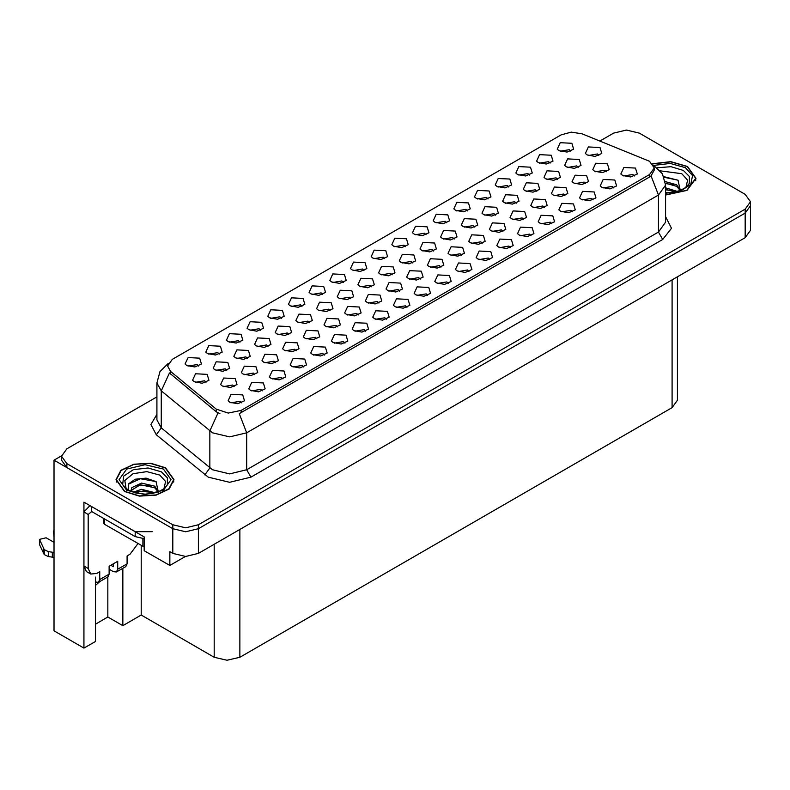 <?xml version="1.0" encoding="UTF-8"?>
<svg xmlns="http://www.w3.org/2000/svg" width="790" height="790" viewBox="0 0 790 790"><rect width="100%" height="100%" fill="white"/><g stroke="black" fill="none" stroke-linecap="round" stroke-linejoin="round"><path stroke-width="1.19" d="M634.39 176.022L632.928 174.491L623.784 176.022M635.496 168.072L623.883 167.49L620.881 173.998L622.678 175.479L630.657 176.93L637.293 173.998L635.496 168.072M578.181 167.441L576.72 165.91L567.566 167.441M579.277 159.491L567.664 158.909L564.662 165.416L566.47 166.897L574.439 168.349L581.075 165.416L579.277 159.491M399.533 291.095L398.081 289.565L388.927 291.095M400.639 283.156L389.026 282.563L386.024 289.071L387.821 290.552L395.8 292.004L402.436 289.071L400.639 283.156M531.018 235.697L529.557 234.176L520.413 235.697M532.124 227.757L520.511 227.174L517.509 233.682L519.307 235.163L527.276 236.615L533.921 233.682L532.124 227.757M488.042 198.952L486.581 197.421L477.437 198.952M489.148 191.012L477.535 190.43L474.533 196.937L476.331 198.409L484.31 199.87L490.946 196.937L489.148 191.012M296.161 350.78L294.7 349.249L285.555 350.78M297.267 342.83L285.654 342.248L282.652 348.755L284.449 350.237L292.418 351.688L299.064 348.755L297.267 342.83M426.017 234.768L424.556 233.238L415.412 234.768M427.123 226.819L415.51 226.236L412.508 232.744L414.306 234.225L422.285 235.677L428.921 232.744L427.123 226.819M489.672 259.574L488.21 258.044L479.056 259.574M490.768 251.635L479.165 251.052L476.163 257.55L477.96 259.031L485.929 260.483L492.565 257.55L490.768 251.635M247.379 358.423L245.917 356.892L236.773 358.423M248.485 350.484L236.872 349.891L233.87 356.399L235.667 357.88L243.636 359.332L250.282 356.399L248.485 350.484M365.622 331.198L364.16 329.667L355.006 331.198M366.718 323.248L355.115 322.666L352.113 329.173L353.91 330.654L361.879 332.106L368.525 329.173L366.718 323.248M523.582 219.472L522.121 217.941L512.977 219.472M524.688 211.532L513.075 210.95L510.073 217.447L511.871 218.929L519.85 220.38L526.486 217.447L524.688 211.532M510.34 247.635L508.879 246.105L499.734 247.635M511.446 239.696L499.833 239.113L496.831 245.611L498.628 247.092L506.607 248.554L513.243 245.611L511.446 239.696M198.596 366.066L197.135 364.536L187.99 366.066M199.702 358.127L188.089 357.544L185.087 364.042L186.884 365.523L194.853 366.975L201.499 364.042L199.702 358.127M371.428 286.8L369.967 285.269L360.823 286.8M372.534 278.86L360.921 278.278L357.919 284.775L359.717 286.257L367.686 287.708L374.332 284.775L372.534 278.86M309.404 322.606L307.942 321.086L298.798 322.606M310.51 314.667L298.897 314.084L295.894 320.592L297.692 322.073L305.661 323.525L312.307 320.592L310.51 314.667M570.745 151.206L569.284 149.675L560.14 151.206M571.851 143.267L560.238 142.684L557.236 149.182L559.034 150.663L567.003 152.124L573.649 149.182L571.851 143.267M219.274 354.127L217.813 352.597L208.669 354.127M220.37 346.188L208.767 345.605L205.765 352.103L207.563 353.584L215.532 355.036L222.178 352.103L220.37 346.188M461.558 255.279L460.106 253.758L450.952 255.279M462.663 247.339L451.05 246.757L448.049 253.264L449.846 254.745L457.825 256.197L464.461 253.264L462.663 247.339M550.067 163.145L548.606 161.614L539.461 163.145M551.173 155.205L539.56 154.623L536.558 161.12L538.355 162.602L546.334 164.053L552.97 161.12L551.173 155.205M613.721 187.951L612.26 186.43L603.106 187.951M614.817 180.011L603.205 179.429L600.212 185.936L602.01 187.408L609.979 188.869L616.615 185.936L614.817 180.011M482.236 243.35L480.774 241.819L471.63 243.35M483.342 235.41L471.729 234.818L468.727 241.325L470.524 242.806L478.493 244.258L485.139 241.325L483.342 235.41M239.943 342.188L238.491 340.668L229.337 342.188M241.049 334.249L229.436 333.666L226.434 340.174L228.231 341.645L236.21 343.107L242.846 340.174L241.049 334.249M241.572 402.811L240.111 401.281L230.966 402.811M242.678 394.872L231.065 394.289L228.063 400.787L229.86 402.268L237.83 403.72L244.475 400.787L242.678 394.872M330.082 310.677L328.62 309.147L319.466 310.677M331.178 302.738L319.575 302.145L316.573 308.653L318.37 310.134L326.339 311.586L332.985 308.653L331.178 302.738M268.057 346.484L266.595 344.954L257.451 346.484M269.153 338.545L257.55 337.962L254.548 344.46L256.345 345.941L264.314 347.393L270.96 344.46L269.153 338.545M303.597 367.004L302.135 365.474L292.991 367.004M304.693 359.065L293.09 358.482L290.088 364.98L291.885 366.461L299.854 367.913L306.5 364.98L304.693 359.065M598.85 155.502L597.388 153.971L588.244 155.502M599.956 147.562L588.343 146.98L585.341 153.477L587.138 154.958L595.117 156.41L601.753 153.477L599.956 147.562M420.211 279.156L418.749 277.626L409.605 279.156M421.317 271.217L409.704 270.634L406.702 277.132L408.499 278.613L416.468 280.065L423.114 277.132L421.317 271.217M508.721 187.023L507.259 185.492L498.115 187.023M509.827 179.073L498.214 178.491L495.212 184.998L497.009 186.48L504.978 187.931L511.624 184.998L509.827 179.073M516.156 203.247L514.695 201.717L505.541 203.247M517.252 195.308L505.639 194.725L502.647 201.223L504.445 202.704L512.414 204.156L519.05 201.223L517.252 195.308M606.286 171.726L604.824 170.196L595.68 171.726M607.392 163.787L595.779 163.204L592.777 169.702L594.574 171.183L602.543 172.635L609.189 169.702L607.392 163.787M363.993 270.575L362.541 269.044L353.387 270.575M365.099 262.635L353.486 262.053L350.484 268.551L352.281 270.032L360.26 271.484L366.896 268.551L365.099 262.635M254.815 374.648L253.353 373.117L244.209 374.648M255.911 366.708L244.308 366.125L241.306 372.623L243.103 374.104L251.072 375.556L257.718 372.623L255.911 366.708M454.132 239.054L452.67 237.523L443.516 239.054M455.228 231.114L443.615 230.532L440.623 237.03L442.42 238.511L450.389 239.963L457.025 237.03L455.228 231.114M262.24 390.872L260.789 389.351L251.635 390.872M263.346 382.933L251.733 382.35L248.732 388.858L250.529 390.329L258.508 391.791L265.144 388.858L263.346 382.933M344.944 343.127L343.482 341.606L334.338 343.127M346.05 335.187L334.437 334.604L331.435 341.112L333.232 342.584L341.201 344.045L347.847 341.112L346.05 335.187M392.107 274.861L390.645 273.34L381.491 274.861M393.203 266.921L381.6 266.339L378.598 272.846L380.395 274.318L388.364 275.779L395 272.846L393.203 266.921M260.621 330.26L259.16 328.729L250.015 330.26M261.727 322.31L250.114 321.728L247.112 328.235L248.909 329.716L256.878 331.168L263.524 328.235L261.727 322.31M544.261 207.533L542.799 206.012L533.655 207.533M545.367 199.594L533.754 199.011L530.752 205.519L532.549 206.99L540.518 208.451L547.164 205.519L545.367 199.594M412.775 262.932L411.323 261.401L402.169 262.932M413.881 254.982L402.268 254.4L399.266 260.907L401.063 262.389L409.042 263.84L415.678 260.907L413.881 254.982M337.508 326.902L336.056 325.371L326.902 326.902M338.614 318.963L327.001 318.38L323.999 324.878L325.796 326.359L333.775 327.81L340.411 324.878L338.614 318.963M281.299 318.321L279.838 316.79L270.684 318.321M282.395 310.381L270.792 309.799L267.79 316.296L269.588 317.778L277.557 319.229L284.203 316.296L282.395 310.381M564.939 195.604L563.477 194.073L554.323 195.604M566.035 187.655L554.422 187.072L551.43 193.58L553.227 195.061L561.196 196.513L567.832 193.58L566.035 187.655M282.919 378.943L281.457 377.413L272.313 378.943M284.025 370.994L272.412 370.411L269.41 376.919L271.207 378.4L279.176 379.852L285.822 376.919L284.025 370.994M440.889 267.218L439.428 265.687L430.274 267.218M441.985 259.278L430.382 258.695L427.38 265.193L429.177 266.674L437.147 268.126L443.782 265.193L441.985 259.278M529.399 175.084L527.937 173.553L518.783 175.084M530.495 167.144L518.882 166.562L515.89 173.059L517.687 174.541L525.656 175.992L532.292 173.059L530.495 167.144M350.75 298.738L349.299 297.208L340.144 298.738M351.856 290.799L340.243 290.216L337.241 296.714L339.038 298.195L347.017 299.647L353.653 296.714L351.856 290.799M322.646 294.443L321.184 292.922L312.04 294.443M323.752 286.503L312.139 285.921L309.137 292.428L310.934 293.9L318.903 295.361L325.549 292.428L323.752 286.503M502.914 231.411L501.453 229.88L492.298 231.411M504.01 223.471L492.397 222.889L489.405 229.386L491.202 230.868L499.171 232.319L505.807 229.386L504.01 223.471M226.7 370.362L225.249 368.831L216.095 370.362M227.806 362.413L216.193 361.83L213.191 368.338L214.989 369.819L222.968 371.27L229.604 368.338L227.806 362.413M324.265 355.066L322.814 353.535L313.66 355.066M325.371 347.126L313.758 346.543L310.756 353.041L312.554 354.522L320.533 355.974L327.169 353.041L325.371 347.126M536.825 191.308L535.363 189.778L526.219 191.308M537.931 183.369L526.318 182.786L523.316 189.284L525.113 190.765L533.092 192.217L539.728 189.284L537.931 183.369M316.839 338.841L315.378 337.31L306.234 338.841M317.935 330.901L306.332 330.319L303.33 336.817L305.128 338.298L313.097 339.749L319.743 336.817L317.935 330.901M474.8 227.115L473.338 225.594L464.194 227.115M475.906 219.176L464.293 218.593L461.291 225.101L463.088 226.572L471.067 228.034L477.703 225.101L475.906 219.176M358.186 314.963L356.725 313.433L347.58 314.963M359.292 307.024L347.679 306.441L344.677 312.939L346.474 314.42L354.443 315.882L361.089 312.939L359.292 307.024M593.043 199.89L591.582 198.359L582.437 199.89M594.149 191.95L582.536 191.368L579.534 197.865L581.331 199.347L589.301 200.798L595.946 197.865L594.149 191.95M384.671 258.636L383.209 257.106L374.065 258.636M385.777 250.697L374.164 250.114L371.162 256.612L372.959 258.093L380.928 259.545L387.574 256.612L385.777 250.697M427.647 295.381L426.185 293.85L417.031 295.381M428.743 287.442L417.14 286.859L414.138 293.357L415.935 294.838L423.904 296.299L430.55 293.357L428.743 287.442M495.478 215.186L494.017 213.656L484.872 215.186M496.584 207.237L484.971 206.654L481.969 213.162L483.766 214.643L491.736 216.095L498.381 213.162L496.584 207.237M585.607 183.665L584.146 182.135L575.001 183.665M586.713 175.726L575.1 175.143L572.098 181.641L573.895 183.122L581.875 184.574L588.511 181.641L586.713 175.726M343.324 282.514L341.863 280.983L332.709 282.514M344.42 274.565L332.817 273.982L329.815 280.49L331.612 281.971L339.582 283.422L346.218 280.49L344.42 274.565M275.483 362.709L274.031 361.178L264.877 362.709M276.589 354.769L264.976 354.187L261.974 360.694L263.771 362.166L271.75 363.627L278.386 360.694L276.589 354.769M405.349 246.697L403.888 245.177L394.733 246.697M406.445 238.758L394.842 238.175L391.84 244.683L393.637 246.154L401.606 247.616L408.242 244.683L406.445 238.758M433.453 250.993L431.992 249.462L422.848 250.993M434.559 243.053L422.946 242.471L419.944 248.969L421.742 250.45L429.711 251.901L436.357 248.969L434.559 243.053M386.29 319.259L384.839 317.728L375.685 319.259M387.396 311.319L375.783 310.737L372.781 317.234L374.579 318.716L382.558 320.167L389.194 317.234L387.396 311.319M234.136 386.587L232.675 385.056L223.531 386.587M235.242 378.647L223.629 378.064L220.627 384.562L222.425 386.043L230.394 387.495L237.04 384.562L235.242 378.647M448.315 283.452L446.863 281.921L437.709 283.452M449.421 275.503L437.808 274.92L434.806 281.428L436.603 282.909L444.582 284.361L451.218 281.428L449.421 275.503M551.697 223.768L550.235 222.237L541.081 223.768M552.793 215.828L541.18 215.236L538.188 221.743L539.985 223.224L547.954 224.676L554.59 221.743L552.793 215.828M468.993 271.513L467.532 269.983L458.388 271.513M470.099 263.574L458.486 262.991L455.484 269.489L457.282 270.97L465.251 272.422L471.897 269.489L470.099 263.574M301.968 306.382L300.516 304.851L291.362 306.382M303.074 298.442L291.461 297.86L288.459 304.357L290.256 305.839L298.235 307.29L304.871 304.357L303.074 298.442M572.365 211.829L570.903 210.298L561.759 211.829M573.471 203.889L561.858 203.306L558.856 209.804L560.653 211.286L568.632 212.737L575.268 209.804L573.471 203.889M406.969 307.32L405.507 305.789L396.363 307.32M408.075 299.38L396.462 298.798L393.459 305.296L395.257 306.777L403.226 308.228L409.872 305.296L408.075 299.38M206.032 382.291L204.571 380.76L195.426 382.291M207.128 374.351L195.525 373.769L192.523 380.267L194.32 381.748L202.289 383.209L208.935 380.267L207.128 374.351M557.503 179.369L556.042 177.839L546.897 179.369M558.609 171.43L546.996 170.847L543.994 177.355L545.791 178.826L553.76 180.288L560.406 177.355L558.609 171.43M378.864 303.024L377.403 301.504L368.249 303.024M379.96 295.085L368.357 294.502L365.355 301.01L367.153 302.491L375.122 303.943L381.768 301.01L379.96 295.085M467.374 210.891L465.912 209.36L456.758 210.891M468.47 202.951L456.857 202.368L453.865 208.866L455.662 210.347L463.631 211.799L470.267 208.866L468.47 202.951M288.725 334.545L287.274 333.015L278.12 334.545M289.831 326.606L278.218 326.023L275.216 332.521L277.014 334.002L284.993 335.454L291.629 332.521L289.831 326.606M446.696 222.829L445.234 221.299L436.09 222.829M447.802 214.89L436.189 214.307L433.187 220.805L434.984 222.286L442.953 223.738L449.599 220.805L447.802 214.89M649.508 161.269L582.003 133.806L571.229 132.137L561.117 134.863L172.329 359.332L167.549 365.987L170.502 371.389L216.243 409.101L228.182 413.081L241.138 410.356L649.508 174.59L654.288 167.934L649.508 161.269M61.561 455.84L54.036 460.175L172.793 528.737L185.601 531.808L198.418 528.737L745.187 213.063L750.5 205.667L745.187 213.063L198.418 528.737L185.601 531.808L172.793 528.737L66.854 467.581L61.541 460.175L61.541 456.235L66.854 463.631L172.793 524.797L185.601 527.858L198.418 524.797L745.187 209.113L750.5 201.717L745.187 194.32L639.258 133.155L626.44 130.093L613.623 133.155L599.936 141.055M627.122 130.103L625.759 130.103M95.472 577.125L95.472 641.45L83.938 648.106L83.938 502.104L144.165 536.874L144.165 550.689L169.801 565.482L169.801 551.677L172.793 553.405L185.601 556.466L198.418 553.405L745.187 237.721L750.5 230.325L750.5 201.717M185.423 556.466L169.801 565.482M83.938 648.106L54.036 630.845L54.036 460.175M677.455 276.836L677.455 400.254L672.142 407.65L239.854 657.231L227.036 660.292L214.228 657.231L141.183 615.055L141.183 545.505M141.183 615.055L122.806 625.66L122.806 568.316M95.472 624.189L107.855 617.03L122.806 625.66M99.836 581.578L95.472 585.439M107.855 617.03L107.855 576.947M665.555 195.012L687.004 190.42L696.02 178.293L687.527 166.453L670.848 161.693L652.599 163.767M165.525 467.818L150.683 463.246L133.925 464.194L120.91 470.356L116.021 479.658L124.524 491.499L139.366 496.081L156.124 495.132L169.129 488.961L174.017 479.658L165.525 467.818M654.288 167.934L654.288 169.929L651.088 175.903L649.508 177.049L239.301 413.644L246.687 432.801L229.604 436.89L212.52 432.801L161.249 390.902L156.884 382.903L156.884 419.895L161.249 427.894L212.52 469.793L229.604 473.882L246.687 469.793L658.475 232.053L665.555 222.188L665.555 185.196L658.475 195.061L651.088 175.903M219.906 413.644L216.243 411.788L169.406 372.959L161.249 390.902L161.249 427.894L156.302 434.836L150.851 424.546L156.884 414.365M156.884 396.857L66.854 448.829L61.541 456.235M660.282 170.808L681.8 173.701L687.616 180.169L685.927 187.388M680.407 190.795L678.047 180.199L663.857 176.674M652.738 163.925L670.799 161.861L687.31 166.572L695.714 178.293L686.787 190.301L665.555 194.834M665.555 187.872L677.227 191.427M665.555 189.442L675.44 191.861M665.259 181.611L676.675 184.771L680.615 190.311M665.466 183.171L676.675 186.341L680.239 190.459M664.104 177.296L678.116 180.248M665.496 183.537L673.307 184.613M665.555 189.797L673.307 190.884M137.934 543.639L130.073 554.195L127.081 555.923L127.081 563.813L117.68 569.235L116.436 572L113.414 571.703L109.139 569.235M117.68 569.235L117.68 561.344L109.139 566.282L109.139 574.172L99.747 579.593L99.747 571.703L96.755 573.431L90.712 574.024L88.213 568.494L88.213 514.438L83.938 511.969L89.981 505.59M110.847 565.294L113.414 566.766L113.414 563.813M152.282 531.7L135.199 531.7L91.63 506.548L91.63 511.476L135.199 536.627L144.165 538.671M90.712 574.024L86.436 571.565L83.938 566.035L83.938 511.969M91.729 511.535L88.213 514.438M54.036 558.135L52.347 557.167L52.347 552.23L54.036 553.207M99.747 579.593L98.493 582.358L95.472 582.062M54.036 542.355L46.087 537.763L39.5 539.333L44.21 549.643L48.328 551.657L52.347 552.23M52.347 557.167L48.328 556.595L48.328 551.657M44.21 549.643L44.21 554.57L39.628 544.843L39.5 539.333M44.21 554.57L48.328 556.595M98.493 582.358L107.894 576.937L109.139 574.172M43.401 548.033L43.401 552.961M116.436 572L125.827 566.578L127.081 563.813M54.036 532.391L53.503 531.255L54.036 530.12M53.503 531.255L54.036 537.319M126.114 488.753L124.81 480.518L132.997 473.733L146.822 471.581L159.807 475.076L165.624 481.535L163.935 488.753M158.405 492.17L156.055 481.574L146.071 478.167L135.169 479.273L128.405 484.013L128.622 490.086M165.317 467.947L173.721 479.658L168.882 488.862L156.005 494.965L139.425 495.913L124.731 491.38L116.328 479.658L121.166 470.455L134.043 464.352L150.623 463.414L165.317 467.947M133.105 492.288L141.489 489.326L155.225 492.802M134.675 492.763L144.086 490.827L153.448 493.227M130.864 491.449L131.515 488.368L131.999 491.903M131.515 488.368L131.831 487.588L141.489 483.065L154.682 486.146L158.622 491.676M131.426 490.284L140.314 484.754L154.682 487.716L158.237 491.824M103.559 518.368L103.559 523.069L104.438 524.303L144.165 546.937M128.256 484.29L140.413 478.789L156.124 481.614M136.058 485.84L140.413 485.05L151.305 485.988M136.068 492.101L140.413 491.321L151.315 492.259M745.187 237.721L745.187 209.113M198.418 553.405L198.418 524.797M172.793 553.405L172.793 524.797M239.854 657.231L239.854 529.478M672.142 407.65L672.142 279.897M214.228 657.231L214.228 544.28M170.502 371.389L170.502 374.075M216.243 409.101L216.243 411.788M241.138 410.356L241.138 412.815M649.508 174.59L649.508 177.049M250.963 477.2L246.687 469.793L246.687 432.801L658.475 195.061L658.475 232.053L662.751 239.449L250.963 477.2L229.604 482.305L208.244 477.2L156.302 434.836M218.04 412.913L209.804 430.935L209.804 467.937L204.857 474.869M665.555 216.658L671.52 228.359L662.751 239.449M66.854 463.631L66.854 467.581M657.201 167.786L671.026 166.73L683.389 170.442L689.394 176.466L689.344 183.418L685.74 187.526L680.23 190.459L674.146 192.108L665.555 192.711M665.555 185.196L662.395 173.78L653.695 165.416L670.216 163.402L685.384 167.687L692.563 175.568L690.727 184.416L680.526 191.101L665.555 193.264M135.199 531.7L135.199 536.627M88.213 568.494L83.938 566.035M39.628 539.916L39.628 544.843M122.697 484.793L123.605 476.202L133.401 469.704L148.016 468.016L161.387 471.818L167.401 477.841L167.352 484.793L166.739 485.86L163.747 488.892L158.237 491.834L152.154 493.483L145.044 494.106L135.959 493.088L128.168 490.116L122.697 484.793M163.392 469.053L170.995 479.658L163.392 490.264L145.024 494.659L126.657 490.264L119.043 479.658L126.657 469.053L145.024 464.668L163.392 469.053M142.891 546.492L142.891 538.662M104.438 524.303L104.438 518.872M168.142 363.469L159.985 371.596L156.884 382.903M695.714 178.293L695.714 180.703M173.721 479.658L173.721 482.068M116.328 479.658L116.328 482.068"/></g></svg>
